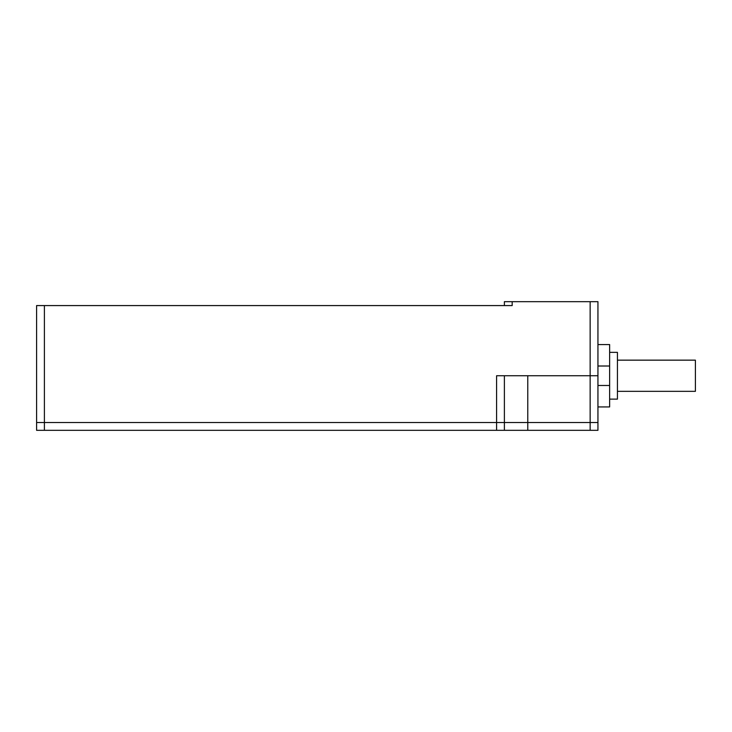 <?xml version="1.0" encoding="UTF-8"?>
<svg xmlns="http://www.w3.org/2000/svg" width="732" height="732" viewBox="0 0 732 732"><rect width="100%" height="100%" fill="white"/><g stroke="black" fill="none" stroke-linecap="round" stroke-linejoin="round"><path stroke-width="1.1" d="M504.385 305.573L504.385 301.675L512.18 301.675L512.18 305.573L36.6 305.573L36.6 422.529L44.396 422.529L44.396 305.573M512.18 301.675L597.943 301.675L597.943 422.529L504.385 422.529L504.385 375.745M496.589 430.325L496.589 422.529L44.396 422.529L44.396 430.325L597.943 430.325L597.943 422.529L504.385 422.529L504.385 430.325M597.943 375.745L496.589 375.745L496.589 422.529L504.385 422.529L36.6 422.529L36.6 430.325L44.396 430.325M617.433 360.153L695.4 360.153L695.4 391.336L617.433 391.336M597.943 406.928L609.637 406.928L609.637 366.009L597.943 366.009M597.943 385.48L609.637 385.48M609.637 366.009L609.637 344.562L597.943 344.562M609.637 399.132L617.433 399.132L617.433 352.357L609.637 352.357M590.148 430.325L590.148 301.675M527.772 430.325L527.772 375.745"/></g></svg>
